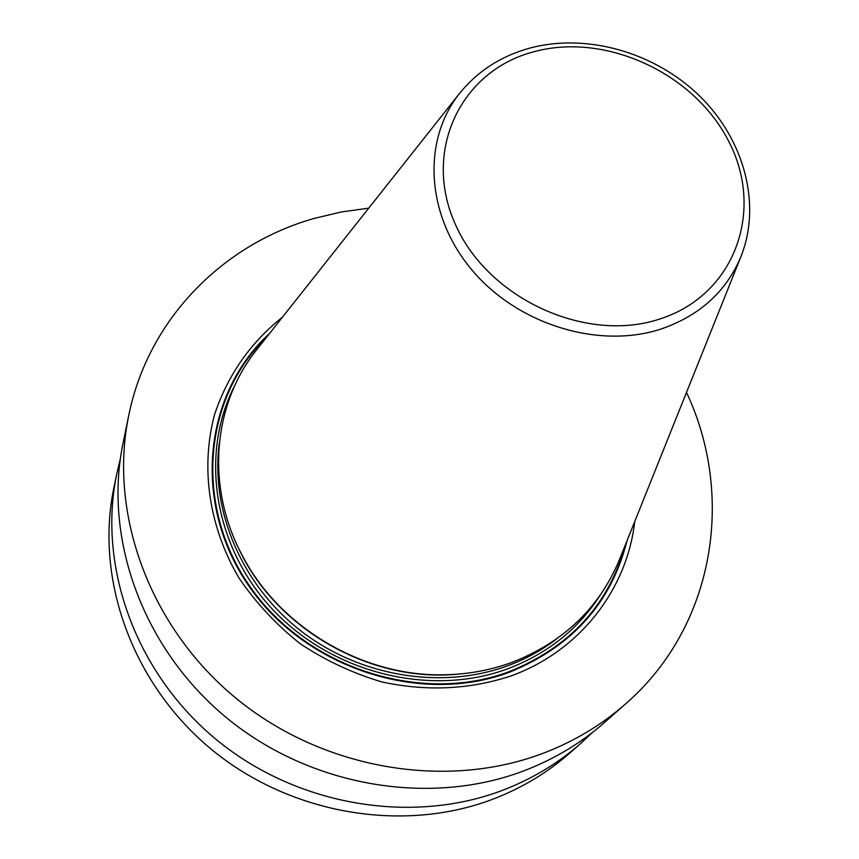 <?xml version="1.0" encoding="UTF-8"?>
<svg xmlns="http://www.w3.org/2000/svg" width="859" height="859" viewBox="0 0 859 859"><rect width="100%" height="100%" fill="white"/><g stroke="black" fill="none" stroke-linecap="round" stroke-linejoin="round"><path stroke-width="1.29" d="M686.502 392.402C735.411 496.384 714.484 626.576 625.76 703.736C602.299 724.395 575.423 740.651 545.143 752.505C447.829 790.452 323.757 769.975 236.665 698.796C149.584 627.553 108.331 513.725 128.721 415.552C148.049 319.494 222.588 244.278 314.254 218.411L341.195 212.001L368.736 208.157M282.428 317.207C250.345 342.709 227.732 375.147 214.589 414.532C200.362 467.393 208.769 526.771 239.006 578C255.842 602.76 276.19 624.633 300.07 643.627C325.54 660.55 352.845 673.327 381.987 681.971C427.095 691.656 470.41 689.541 511.91 675.625C580.126 650.564 627.124 589.242 634.747 521.477M625.76 703.736L604.532 722.451C581.672 742.573 555.537 758.411 526.138 769.965C431.615 806.966 311.495 787.284 227.27 718.36C143.045 649.361 103.177 538.894 123.03 443.287L128.721 415.552M592.323 732.555L580.942 743.239C558.779 762.76 533.482 778.125 505.049 789.346C413.651 825.274 297.923 806.461 216.855 740.029C135.797 673.542 97.464 566.811 116.706 474.082L120.324 458.899M116.706 474.082L113.807 488.159C94.855 579.567 132.49 684.569 212.098 749.928C291.716 815.212 405.448 833.638 495.407 798.204C523.389 787.134 548.31 771.983 570.161 752.752L580.942 743.239M619.973 558.35L619.114 560.487C598.981 608.183 563.472 642.07 512.565 662.171C491.702 669.88 469.744 674.068 446.68 674.734C365.279 677.772 280.668 628.713 242.861 556.557C205.484 488.17 212.441 405.18 256.347 350.15L257.775 348.357M269.522 333.507C203.572 393.766 191.697 503.342 248.659 585.677C304.999 668.323 420.931 705.937 509.956 672.017C572.33 646.473 611.35 602.728 627.016 540.773M625.373 544.885C608.816 604.607 570.258 646.795 509.677 671.459C421.694 704.938 307.243 668.495 250.581 587.384C193.339 506.563 203.057 398.104 266.784 336.975M235.602 383.876C199.181 452.575 213.107 546.464 273.13 609.987C332.991 673.617 431.411 697.476 508.421 668.538C547.827 653.366 578.418 628.938 600.162 595.244M219.303 443.212C210.262 510.59 241.723 584.979 300.961 630.968C360.275 676.849 442.278 690.088 508.023 665.65C525.848 658.993 542.083 650.07 556.761 638.871M457.213 674.197C369.187 682.701 274.45 627.779 238.093 547.151M441.837 674.809C363.475 676.226 282.912 629.507 245.212 560.809M740.683 257.26C761.976 204.689 744.324 139.716 699.677 96.047C654.945 52.388 586.804 32.771 529.724 48.125C500.668 56.168 477.132 71.469 459.093 94.007C421.823 141.23 426.096 215.996 472.171 270.274C517.988 324.691 599.024 349.484 661.194 328.976C699.516 315.693 726.005 291.792 740.683 257.26L619.114 560.487M659.937 318.957C586.235 343.75 487.955 298.664 455.485 224.596C421.898 150.862 460.821 70.771 533.643 51.808C606.035 31.804 695.747 73.842 729.624 143.163C764.531 212.109 734.155 295.26 659.937 318.957M459.093 94.007L256.347 350.15"/></g></svg>
